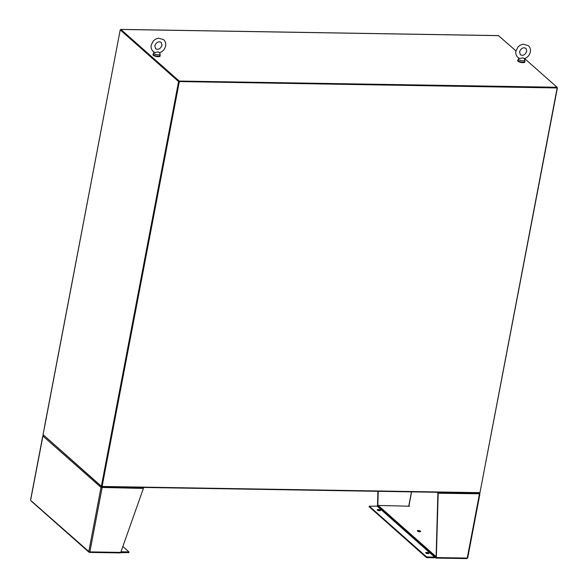 <?xml version="1.0" encoding="UTF-8"?>
<svg xmlns="http://www.w3.org/2000/svg" width="588" height="588" viewBox="0 0 588 588"><rect width="100%" height="100%" fill="white"/><g stroke="black" fill="none" stroke-linecap="round" stroke-linejoin="round"><path stroke-width="0.88" d="M179.303 81.761L102.106 486.46L479.962 492.656L557.159 87.957L179.075 81.563L101.775 486.768L479.646 492.987M102.106 486.46L179.075 81.563L120.753 29.951M557.159 87.957L179.075 81.563L179.171 81.048L120.885 29.451L120.444 29.892M498.499 35.64L515.985 50.913M524.643 58.58L557.027 87.245L179.171 81.048M557.005 87.392L557.424 87.766L556.932 87.759L557.027 87.245M556.932 87.759L179.075 81.563L120.217 29.885L44.475 427.417M43.328 434.863L101.775 486.768M518.212 59.829A3.675 1.183 10.8 0 0 517.734 60.27A3.675 1.183 10.8 0 0 517.918 60.762A3.675 1.183 10.8 0 0 521.828 62.232A3.675 1.183 10.8 0 0 524.959 61.652A3.675 1.183 10.8 0 0 524.775 61.159A3.675 1.183 10.8 0 0 524.68 61.064M517.741 60.454A3.675 1.183 10.8 0 0 517.668 60.615A3.675 1.183 10.8 0 0 517.852 61.108A3.675 1.183 10.8 0 0 521.762 62.578A3.675 1.183 10.8 0 0 524.893 61.99A3.675 1.183 10.8 0 0 524.886 61.813M153.483 53.846A3.675 1.183 10.8 0 0 153.005 54.294A3.675 1.183 10.8 0 0 153.196 54.787A3.675 1.183 10.8 0 0 157.099 56.257A3.675 1.183 10.8 0 0 160.23 55.669A3.675 1.183 10.8 0 0 160.046 55.176A3.675 1.183 10.8 0 0 159.958 55.081M153.012 54.471A3.675 1.183 10.8 0 0 152.939 54.633A3.675 1.183 10.8 0 0 153.13 55.125A3.675 1.183 10.8 0 0 157.033 56.595A3.675 1.183 10.8 0 0 160.164 56.014A3.675 1.183 10.8 0 0 160.164 55.838M159.422 52.53L158.099 51.876L154.938 52.553L153.189 51.472C151.439 49.796 150.778 47.687 151.212 45.136L153.328 40.947L155.482 39.198L158.437 38.169L163.64 39.661C165.397 41.344 166.051 43.453 165.618 45.996C164.824 49.326 162.817 51.56 159.598 52.7L160.098 54.023A3.293 1.058 -169.2 0 1 160.12 54.228A3.293 1.058 -169.2 0 1 158.245 54.824A3.293 1.058 -169.2 0 1 153.644 52.993A3.293 1.058 -169.2 0 1 153.74 52.81L154.262 52.229M160.12 54.228L159.855 55.603A3.293 1.058 -169.2 0 1 157.988 56.191A3.293 1.058 -169.2 0 1 153.38 54.368L153.644 52.993M524.151 58.506L522.82 57.852L519.667 58.535L517.918 57.455C516.161 55.779 515.507 53.662 515.941 51.119L518.057 46.922L520.204 45.18L523.166 44.151L528.369 45.644C530.119 47.319 530.78 49.429 530.347 51.979C529.545 55.301 527.539 57.536 524.327 58.682L524.819 59.998A3.293 1.058 -169.2 0 1 524.841 60.211A3.293 1.058 -169.2 0 1 522.975 60.799A3.293 1.058 -169.2 0 1 518.373 58.976A3.293 1.058 -169.2 0 1 518.469 58.785L518.991 58.212M524.841 60.211L524.584 61.578A3.293 1.058 -169.2 0 1 522.71 62.174A3.293 1.058 -169.2 0 1 518.109 60.343L518.373 58.976M118.894 36.831L44.365 427.513M44.431 427.638L43.012 434.583L101.379 486.254L178.583 81.556L120.217 29.885M101.379 486.254L101.871 486.261M178.583 81.556L179.075 81.563M435.282 557.431L435.965 558.041L436.333 557.571L467.232 558.078L466.629 558.541L436.178 558.041M479.47 493.641L479.867 493.641L479.22 492.817L479.94 493.788L467.703 557.931L466.629 558.541M435.965 558.041L436.024 557.299L435.965 558.041M437.185 492.274L437.884 492.987L436.098 557.358M466.688 558.497L467.703 557.931M377.511 505.504L377.922 491.296M479.94 493.788L438.185 493.259L436.333 557.571M437.884 492.987L438.185 493.259A0.831 0.375 -89.1 0 0 438.075 492.288M378.231 491.303L377.819 505.54M479.161 492.862L479.47 493.935L467.232 558.078M369.183 506.746L426.204 557.38L427.167 557.659L427.292 556.976L434.686 557.101L435.245 556.652L377.643 505.658A0.831 0.691 -48.5 0 1 378.209 505.445L409.52 506.217M427.292 556.976L426.337 556.696L369.337 506.246L377.084 506.106L377.643 505.658M428.005 553.617A1.654 0.529 -169.2 0 1 425.697 552.698A1.654 0.529 -169.2 0 1 426.631 552.397A1.654 0.529 -169.2 0 1 428.946 553.315A1.654 0.529 -169.2 0 1 428.005 553.617M428.483 553.58A1.654 0.529 10.8 0 0 426.506 553.087A1.654 0.529 10.8 0 0 426.028 553.117M379.547 510.715A1.654 0.529 -169.2 0 1 377.231 509.796A1.654 0.529 -169.2 0 1 378.172 509.502A1.654 0.529 -169.2 0 1 380.487 510.421A1.654 0.529 -169.2 0 1 379.547 510.715M380.024 510.685A1.654 0.529 10.8 0 0 378.04 510.186A1.654 0.529 10.8 0 0 377.562 510.215M419.663 531.743A1.654 0.529 -169.2 0 1 417.355 530.824A1.654 0.529 -169.2 0 1 418.296 530.523A1.654 0.529 -169.2 0 1 420.604 531.442A1.654 0.529 -169.2 0 1 419.663 531.743M420.141 531.706A1.654 0.529 10.8 0 0 418.164 531.207A1.654 0.529 10.8 0 0 417.686 531.243M427.167 557.659L434.554 557.784A0.831 0.691 131.5 0 0 435.12 557.564L436.031 557.123M435.245 556.652A0.831 0.691 -48.5 0 1 435.811 556.432L436.053 556.439M31.296 500.939L89.53 552.154M89.589 551.867L89.494 552.36L89.868 551.889L88.788 551.573L89.325 552.308L89.413 551.838M89.494 552.36L89.868 551.889L120.768 552.397L120.158 552.86L89.707 552.36M143.274 487.452A0.831 0.375 90.9 0 1 143.384 488.422L120.768 552.397L120.158 552.86M30.694 499.866L43.005 435.701M101.856 486.629L101.026 487.43L101.797 487.481L102.003 486.776M143.384 488.422L101.026 487.43L42.887 435.965L43.828 435.26M101.724 487.312L101.827 486.776M101.893 487.364L102.025 486.68M43.887 435.216L43.284 435.679M120.716 552.551A0.831 0.691 -48.5 0 0 121.032 552.646L128.823 552.558M122.863 546.472L128.97 551.948L120.988 551.772M557.424 87.766L479.999 492.457M498.742 35.648L120.885 29.451M408.778 505.952L411.468 491.847M411.593 491.855L408.903 505.974M426.337 556.696L426.204 557.38M369.213 506.93L369.337 506.246M435.811 556.432L378.209 505.445M434.752 557.079L377.143 506.084M434.686 557.101L377.084 506.106M102.106 487.746L89.868 551.889M88.788 551.573L101.026 487.43M128.552 552.081L128.427 552.764M498.624 35.596L120.761 29.4M162.031 45.313L161.222 42.395C158.547 41.05 156.401 42.189 154.798 45.82L155.607 48.738C158.282 50.083 160.428 48.944 162.031 45.313M526.76 51.296L525.951 48.378C523.276 47.033 521.13 48.172 519.527 51.803L520.336 54.721C523.011 56.066 525.158 54.927 526.76 51.296M436.068 558.093L466.791 558.6M369.146 506.805L369.271 506.121M30.87 500.77L88.942 552.176M89.604 552.419L120.319 552.918M42.814 435.826L30.576 499.969M128.846 552.632L128.97 551.948"/></g></svg>
